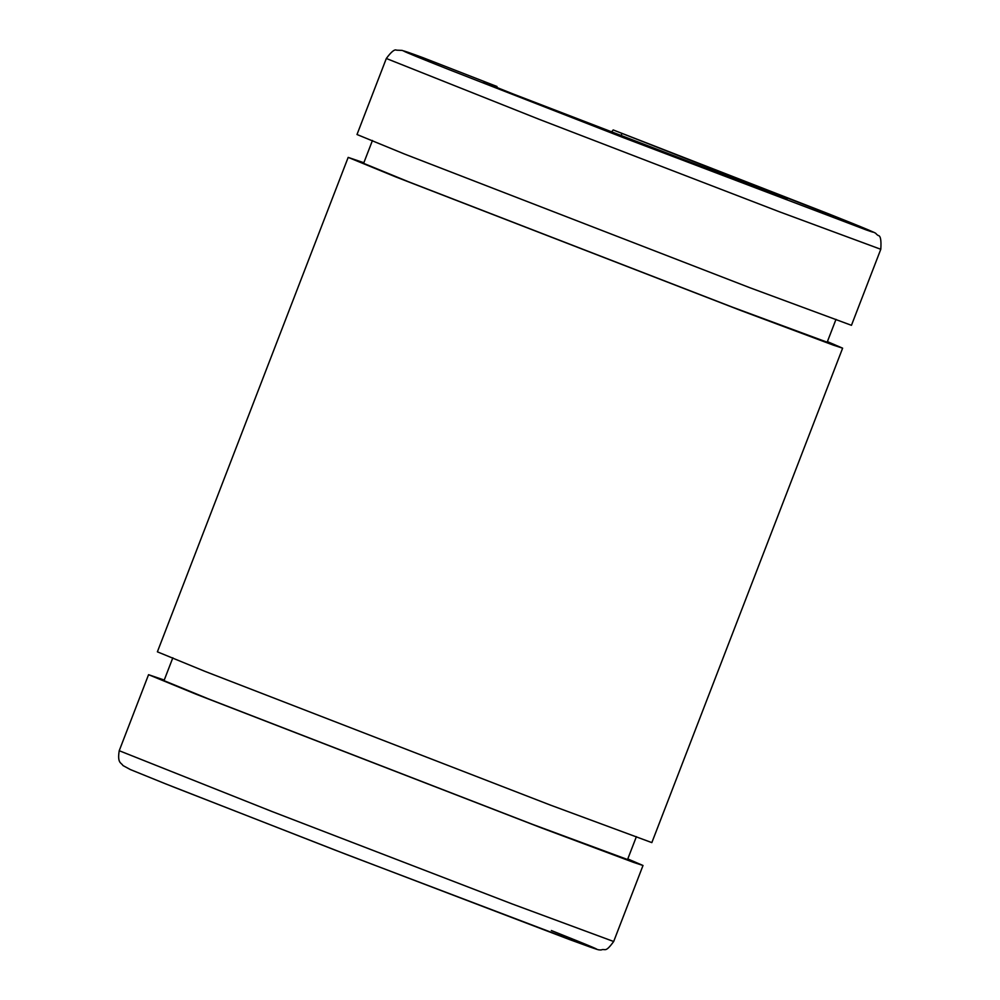 <?xml version="1.0" encoding="UTF-8"?>
<svg xmlns="http://www.w3.org/2000/svg" width="1000" height="1000" viewBox="0 0 1000 1000"><rect width="100%" height="100%" fill="white"/><g stroke="black" fill="none" stroke-linecap="round" stroke-linejoin="round"><path stroke-width="1.5" d="M172.838 657.788L164.013 680.65L208.625 698.975L532.5 824.35L627.562 859.525L636.388 836.65M627.8 858.925L643.012 865.487L633.812 862.475L541.613 827.962L196.137 694.237L148.562 674.688L164.237 680.05M496.675 87.375L497.013 86.5L423.125 57.737M611.275 132.325L613.188 129.938L827.987 213.588C870.1 230.338 882.8 235.775 866.1 229.875L623.625 137.75L448.663 69.475C388.862 45.738 397.463 48.263 423.525 57.875M423.325 57.8L402.038 50.388L396.562 50.175C394.637 49.025 391.225 51.8 386.325 58.487L538.888 119.213L779.388 211.775L880.788 249.288C881.413 240.162 880.537 235.575 878.15 235.5C872.862 231.9 882.212 235.712 859.525 226.238L613.175 129.938L763.1 188.938L787.1 199.275L513.55 94.125C474.2 78.513 479.862 80.175 497.013 86.5L483.812 81.912M620.95 136.062L621.788 133.9M172.025 786.413L346.975 854.688L589.45 946.812C606.163 952.712 593.45 947.288 551.337 930.525M386.325 58.487L357 134.512L404.575 154.062L750.05 287.787L851.45 325.312L880.788 249.288M372.45 140.475L363.625 163.35L408.237 181.663L732.113 307.038L827.175 342.212L836 319.35M827.412 341.613L842.625 348.175L833.425 345.163L741.225 310.663L395.763 176.925L348.175 157.387L363.862 162.738M348.175 157.387L157.387 651.825L204.963 671.363L550.438 805.1L651.838 842.613L842.625 348.175M643.012 865.487L613.675 941.513L512.275 903.988L271.775 811.425L119.225 750.713L148.562 674.688M613.675 941.513C604.875 953.65 605.413 948.062 601.062 950C597.087 949.388 604.6 952.4 569.188 939.425L334.513 849.875L165.438 783.787L130.338 769.55L122.925 765.525C121.45 762.625 117.1 763.612 119.225 750.713"/></g></svg>
